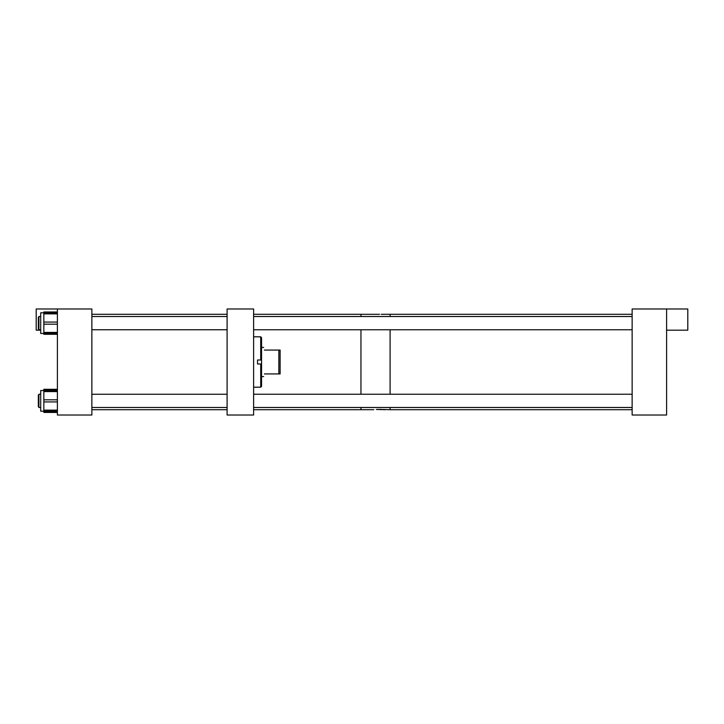 <?xml version="1.0" encoding="UTF-8"?>
<svg xmlns="http://www.w3.org/2000/svg" width="724" height="724" viewBox="0 0 724 724"><rect width="100%" height="100%" fill="white"/><g stroke="black" fill="none" stroke-linecap="round" stroke-linejoin="round"><path stroke-width="1.09" d="M666.596 330.189L687.8 330.189L687.8 308.985L666.596 308.985L666.596 415.015L632.133 415.015L632.133 308.985L666.596 308.985M40.698 330.189L36.2 330.189L36.2 308.985L91.867 308.985L91.867 415.015L57.404 415.015L57.404 308.985M227.101 415.015L253.608 415.015L253.608 308.985L227.101 308.985L227.101 415.015M57.404 333.456L40.698 333.456L40.698 312.804L57.404 312.804M40.698 333.456L43.838 333.456L43.838 332.397L57.404 332.397M57.404 324.189L43.838 324.189L43.838 332.397M43.838 324.189L43.838 322.071L57.404 322.071M57.404 313.863L43.838 313.863L43.838 322.071M43.838 313.863L43.838 311.972L57.404 312.026M57.404 411.196L40.698 411.196L40.698 390.544L57.404 390.544M43.838 412.11L43.838 410.137L57.404 410.137M57.404 401.929L43.838 401.929L43.838 410.137M43.838 401.929L43.838 399.811L57.404 399.811M57.404 391.603L43.838 391.603L43.838 399.811M43.838 391.603L43.838 389.295L57.404 389.295M43.838 334.244L43.838 333.601L57.404 333.601M57.404 412.445L43.838 412.445L57.404 412.228M57.404 412.191L43.838 412.228M57.404 389.539L43.838 389.539L57.404 389.63M40.698 390.544L43.838 390.544M260.712 387.186L260.712 363.991L257.536 363.991L257.536 360.009L261.563 360.009L261.563 386.335L260.712 387.186L253.608 387.186M253.608 336.814L260.712 336.814L260.712 360.009M260.712 336.814L261.563 337.665L261.563 360.009M260.712 363.991L261.563 363.991M39.177 316.515L40.698 316.506L38.897 316.515L38.897 329.746L40.698 329.746L39.186 329.755M39.177 394.254L40.698 394.245L38.897 394.254L38.897 407.485L40.698 407.485L39.186 407.494M264.387 373.928C263.455 377.412 263.455 377.412 264.387 373.928L278.849 373.928L278.849 350.072L264.387 350.072C263.455 346.588 263.455 346.588 264.387 350.072M278.849 350.072L280.125 350.072L280.125 373.928L278.849 373.928M382.652 409.458L390.1 409.694L390.1 407.494M390.1 394.245L390.1 329.755M390.1 316.506L390.1 314.288L381.204 314.307M360.959 329.755L360.959 394.245M360.959 407.494L360.959 409.712L253.608 409.712M379.548 314.307L360.959 314.307L360.959 316.506M385.177 409.694L376.317 409.458M377.322 409.404L378.272 409.368M379.494 409.35L380.616 409.368M381.141 409.386L381.648 409.404M373.81 409.694L360.959 409.694M38.897 329.465L38.345 328.913L38.345 317.356L38.897 316.804M38.345 406.644L38.897 407.196L38.345 406.644L38.345 395.087L38.897 394.535L38.345 395.087M43.838 411.603L57.404 411.603M57.404 311.972L43.838 311.972M57.404 334.289L43.838 334.289M227.101 409.712L91.867 409.712M227.101 314.288L91.867 314.288M227.101 329.746L91.867 329.746M227.101 316.515L91.867 316.515M227.101 407.485L91.867 407.485M227.101 394.254L91.867 394.254M261.563 376.58L263.672 376.58M261.563 347.42L263.672 347.42M390.1 409.712L632.133 409.712M390.1 314.288L632.133 314.288M360.959 314.288L253.608 314.288M253.608 329.755L632.133 329.755M253.608 316.506L632.133 316.506M253.608 407.494L632.133 407.494M253.608 394.245L632.133 394.245"/></g></svg>
